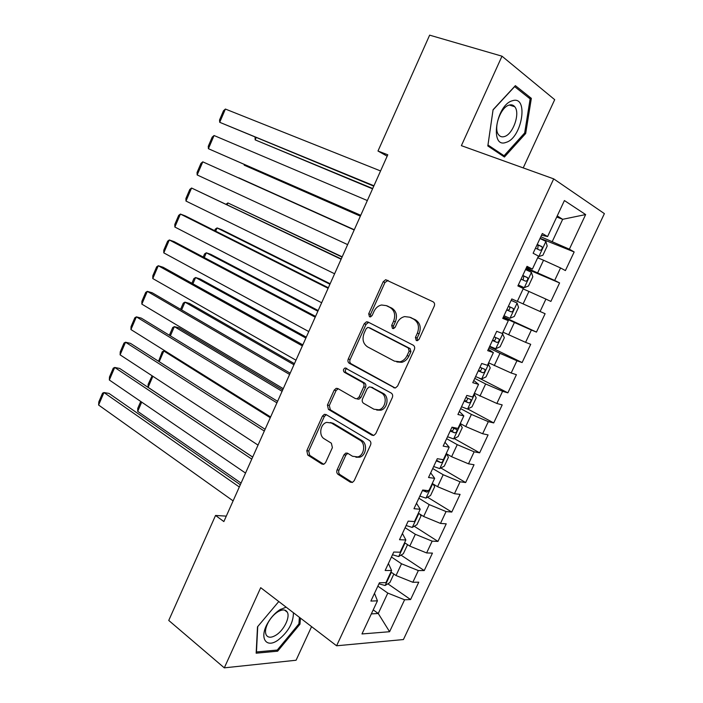 <?xml version="1.0" encoding="UTF-8"?>
<svg xmlns="http://www.w3.org/2000/svg" width="703" height="703" viewBox="0 0 703 703"><rect width="100%" height="100%" fill="white"/><g stroke="black" fill="none" stroke-linecap="round" stroke-linejoin="round"><path stroke-width="1.05" d="M416.246 340.516L417.45 340.656L419.067 339.268L434.252 306.156C434.964 304.179 434.559 302.721 433.048 301.772L385.648 279.724L383.205 281.762L368.715 313.784L369.47 316.754L370.516 316.895L372.124 315.515L374.005 311.367C375.701 307.87 378.205 305.743 381.518 304.997L386.272 305.62L390.007 307.466C394.594 310.454 395.789 315.032 393.592 321.209L391.676 325.41L392.467 328.433L393.592 328.573L395.2 327.194L397.116 322.985C398.812 319.514 401.316 317.378 404.647 316.587L409.752 317.22L413.619 319.127C418.364 322.202 419.621 326.886 417.371 333.16L415.42 337.422L416.246 340.516M337.089 469.894C336.403 471.792 336.755 473.295 338.117 474.402L350.34 482.188L352.396 482.434L354.171 480.729L370.551 445.017C371.246 443.083 370.885 441.572 369.453 440.491L326.095 414.559L324.364 414.331L322.44 416.106L306.798 450.685L307.765 455.061L321.895 464.059L323.784 464.305L325.577 462.6L332.387 447.635L331.368 443.206L324.259 438.821C318.459 435.658 320.216 423.847 326.702 422.389L331.429 423.013L359.918 440.166C365.876 443.312 364.426 455.184 357.853 456.915L352.546 456.282L347.748 453.321L345.814 453.075L343.969 454.815L337.089 469.894L338.995 470.14C338.31 472.038 338.661 473.532 340.024 474.639L352.326 482.46M226.296 516.125L215.54 515.457L223.862 521.564L387.784 154.792L377.986 151.022L387.16 156.18M215.54 515.457L168.746 620.441L224.301 667.85L296.077 660.24L311.578 626.628M523.217 167.903L554.693 99.668L501.995 56.187L461.379 145.662L553.7 178.87L336.596 645.785L260.699 587.682L224.301 667.85M501.995 56.187L429.638 35.15L377.986 151.022M393.654 387.696L395.508 387.907L397.617 386.017L414.331 349.584C415.034 347.625 414.647 346.148 413.153 345.155L367.985 322.009L366.474 321.807L364.207 323.767L348.266 359.013C347.59 360.894 347.932 362.317 349.303 363.293L394.866 387.994M392.336 397.538L375.789 433.61L373.855 435.403L371.896 435.175L328.433 409.401L327.431 405.069L334.171 390.156L336.192 388.328L337.871 388.548L355.323 398.557L357.089 398.777L359.11 396.949L363.697 386.87C364.382 384.954 364.031 383.495 362.634 382.485L344.347 372.274C342.897 370.613 343.152 369.172 345.094 367.959L391.193 393.056C392.652 394.102 393.03 395.596 392.336 397.538M553.7 178.87L604.387 213.624L403.417 639.554L336.596 645.785M540.106 238.282L574.166 251.955L569.377 249.178L585.643 214.564L564.412 200.548L547.593 236.568L542.329 233.519L533.129 253.238L538.463 256.103L532.399 269.082L527.022 266.34L517.883 285.928L523.34 288.485L517.32 301.385L511.81 298.942L502.742 318.389L508.313 320.656L502.329 333.468L496.713 331.315L487.697 350.639L493.383 352.607L487.443 365.332L481.713 363.477L472.759 382.678L478.558 384.356L472.653 396.993L466.81 395.429L457.917 414.498L463.831 415.895L457.961 428.443L452.003 427.169L443.171 446.106L449.191 447.222L443.365 459.692L437.301 458.699L428.522 477.513L434.656 478.339L428.865 490.738L422.688 490.017L413.97 508.708L420.209 509.262L414.462 521.573L408.179 521.134L399.515 539.702L405.859 539.983L400.148 552.215L393.759 552.04L385.156 570.493L391.606 570.502L385.929 582.655L379.435 582.752L370.885 601.074L377.441 600.828L374.497 593.341M574.166 251.955L565.405 270.567L560.555 267.957L554.685 280.435L526.283 267.905M525.941 268.643L559.588 282.931L554.685 280.435M559.588 282.931L550.888 301.429L545.915 299.091L540.089 311.491L517.346 301.315M503.471 316.816L536.459 332.088L545.106 313.714L540.089 311.491M536.459 332.088L531.38 330.032L525.589 342.343L502.935 332.159M489.543 346.684L522.118 362.563L530.712 344.303L525.589 342.343M522.118 362.563L516.933 360.771L511.178 373.003L488.62 362.81M479.015 378.073L507.865 392.836L516.406 374.699L511.178 373.003M507.865 392.836L502.583 391.307L496.863 403.469L474.393 393.267M467.688 408.961L493.708 422.925L502.197 404.902L496.863 403.469M493.708 422.925L488.321 421.659L482.636 433.742L465.729 426.536L460.254 423.531M454.252 438.567L479.639 452.829L488.067 434.911L482.636 433.742M479.639 452.829L474.147 451.818L468.506 463.822L451.607 456.713L446.212 453.611M440.869 467.978L465.658 482.539L474.033 464.736L468.506 463.822M465.658 482.539L460.061 481.783L454.454 493.717L437.582 486.696L432.248 483.488M427.529 497.206L451.765 512.065L460.087 494.376L454.454 493.717M451.765 512.065L446.071 511.564L440.491 523.419L423.645 516.494L418.382 513.19M414.243 526.248L437.951 541.415L446.229 523.832L440.491 523.419M437.951 541.415L432.16 541.152L426.624 552.936L409.787 546.108L404.594 542.698M401.018 555.115L424.225 570.572L432.45 553.103L426.624 552.936M424.225 570.572L418.338 570.564L412.837 582.277L396.026 575.529L390.894 572.031M387.854 583.806L410.587 599.554L418.76 582.189L412.837 582.277M410.587 599.554L404.603 599.782L389.594 631.725L361.966 633.957L377.441 600.828M388.408 563.516L391.606 570.502M373.214 609.879L378.258 613.508L387.801 593.095L377.854 586.135M404.603 599.782L387.801 593.095M389.594 631.725L378.258 613.508L371.342 613.895M402.415 533.489L405.859 539.983M396.026 575.529L401.518 563.78L391.439 557.013M418.338 570.564L401.518 563.78M416.51 503.278L420.209 509.262M409.787 546.108L415.324 534.289L405.113 527.707M432.16 541.152L415.324 534.289M430.693 472.864L434.656 478.339M423.645 516.494L429.208 504.605L418.865 498.216M446.071 511.564L429.208 504.605M444.964 442.257L449.191 447.222M437.582 486.696L443.18 474.727L432.705 468.541M460.061 481.783L443.18 474.727M459.331 411.457L463.831 415.895M451.607 456.713L457.249 444.665L446.633 438.672M474.147 451.818L457.249 444.665M473.796 380.455L478.558 384.356M465.729 426.536L471.397 414.419L460.658 408.619M488.321 421.659L471.397 414.419M488.348 349.25L493.383 352.607M479.929 396.167L485.641 383.97L474.762 378.381M502.583 391.307L485.641 383.97M502.997 317.835L508.313 320.656M494.235 365.613L499.974 353.328L488.954 347.95M516.933 360.771L499.974 353.328M508.62 334.848L514.403 322.492L503.243 317.317M531.38 330.032L514.403 322.492M526.635 267.149L532.399 269.082M523.102 303.898L528.92 291.455L523.137 288.915M545.915 299.091L528.92 291.455M541.538 235.206L547.593 236.568M537.681 272.738L543.533 260.224L537.672 257.79M560.555 267.957L543.533 260.224M556.714 217.025L562.672 219.31L557.242 215.918M569.377 249.178L540.809 236.77M552.347 241.384L562.672 219.31L585.643 214.564M504.42 157.024L525.677 133.482L531.345 98.35L515.369 85.643L493.075 109.712L487.82 145.96L504.42 157.024M278.783 601.522L257.491 626.848L256.164 653.192L277.641 651.189L299.97 624.176L300.427 618.095M417.45 340.656L417.178 338.002L419.129 333.758C421.369 327.493 420.122 322.826 415.376 319.751L413.619 319.127M409.814 317.238L415.376 319.751M386.501 305.7L391.791 308.107C396.378 311.086 397.573 315.665 395.376 321.825L393.469 326.007L393.68 328.556M388.082 280.409L384.989 282.457L370.534 314.408L370.683 316.851M368.68 322.361L366.026 324.355L350.12 359.514C349.444 361.395 349.795 362.818 351.157 363.794L395.156 387.977M409.146 351.113L408.329 348.02L368.759 327.589L367.687 327.449L366.105 328.819L364.128 333.169C361.957 339.224 363.099 343.793 367.555 346.878L394.409 361.131L400.033 361.799C403.144 360.947 405.499 358.873 407.09 355.595L409.146 351.113L410.921 351.667L410.104 348.574L408.329 348.02M370.086 328.02L410.104 348.574M396.817 361.94L401.826 362.317C404.928 361.465 407.274 359.4 408.874 356.131L407.09 355.595M410.921 351.667L408.874 356.131M373.653 435.456L330.331 409.787L328.433 409.401M338.196 388.741L336.06 390.587L329.329 405.464L330.331 409.787M357.177 398.979L358.952 399.199L360.964 397.371L365.542 387.309C366.228 385.411 365.868 383.952 364.479 382.942L346.21 372.748L344.347 372.274M346.869 368.469C344.997 369.716 344.778 371.14 346.21 372.748M373.917 409.225L378.943 409.814C385.859 408.25 387.599 395.982 381.36 392.951L370.973 387.151L369.207 386.931L367.133 388.794L362.528 398.891C361.843 400.807 362.203 402.274 363.6 403.311L373.917 409.225M376.694 410.06L380.78 410.209C387.687 408.654 389.418 396.413 383.179 393.39L381.36 392.951M371.588 387.3L383.179 393.39M347.783 453.338L345.858 455.105L338.995 470.14M355.903 457.231L359.725 457.196C366.289 455.474 367.739 443.619 361.781 440.482L359.918 440.166M330.384 422.512L333.327 423.373L361.781 440.482M326.315 414.691L324.347 416.475L308.731 450.966L309.698 455.333L323.793 464.305M524.535 133.095L525.677 133.482M528.199 97.365L531.345 98.35M298.951 623.385L299.97 624.176M276.341 650.143L277.641 651.189M538.199 256.674L542.874 255.277L547.198 246.032L545.853 241.357L539.992 238.519M372.704 188.527L255.18 139.879L372.564 188.843M535.501 248.159L539.957 250.242C541.82 250.022 542.505 248.862 542.004 246.744L537.241 244.424M537.136 244.635L538.12 245.171L537.821 248.273M256.129 137.683L255.18 139.879L255.048 137.234M373.934 185.768L219.723 122.304L373.776 186.137M380.56 170.943L225.399 109.053L219.723 122.304L219.529 120.011L223.484 110.766L225.399 109.053M518.296 285.04L524.21 287.668L528.524 285.972L532.821 276.78L531.398 272.281L525.519 269.548M524.21 287.668L518.322 284.987M360.402 216.058L244.222 165.196L360.358 216.146M521.055 279.126L525.519 281.156C527.364 280.928 528.058 279.776 527.584 277.711L522.786 275.418M522.742 275.506L523.77 276.068L523.287 279.232M244.495 164.581L244.222 165.196L244.134 164.423M503.981 315.726L509.903 318.301L514.262 316.473L518.533 307.343L517.048 303.011L511.143 300.383M517.048 303.011L511.143 300.366M354.286 229.74L238.765 177.815L354.277 229.767M506.696 309.9L511.169 311.877C513.005 311.631 513.7 310.498 513.26 308.476L508.418 306.218M513.26 308.476L509.508 306.763C510.237 308.96 509.49 310.067 507.25 310.085L506.722 309.847M360.744 215.285L208.413 148.702L360.701 215.382M367.335 200.548L214.064 135.521L208.413 148.702L208.255 146.329L212.192 137.129L214.064 135.521M347.642 244.618L197.174 174.95L202.789 161.839L354.198 229.943M354.18 229.969L202.789 161.839L200.97 163.351L197.051 172.499L197.174 174.95M506.107 142.349C522.083 138.104 529.034 95.195 512.487 100.722C495.826 104.773 489.429 149.133 506.107 142.349M504.446 136.54C513.058 134.352 520.475 113.121 514.754 106.751C513.339 105.002 511.494 104.439 509.227 105.072C500.571 106.979 492.996 128.561 498.691 134.853C500.167 136.707 502.083 137.27 504.446 136.54M514.113 106.056L514.139 106.548M493.058 109.923L514.64 86.618L530.141 98.903L524.666 132.955L504.06 155.758L487.979 145.011L493.058 109.923M500.764 154.59L504.06 155.758M286.147 607.164L279.794 609.773C274.97 612.972 270.901 617.48 267.579 623.315C259.091 637.955 266.068 648.649 277.878 640.231C288.204 632.067 293.388 622.902 293.432 612.735M276.156 635.037C283.95 630.16 290.313 617.146 287.307 612.19C285.629 609.439 282.632 609.229 278.3 611.548L277.571 611.997C273.933 614.404 270.866 617.814 268.361 622.199C265.541 627.559 264.82 631.795 266.191 634.923C268.08 637.929 271.402 637.964 276.156 635.037M299.399 617.304L298.907 623.886L277.263 650.055L256.463 651.971L257.737 626.549M489.736 346.263L495.685 348.741L500.097 346.781L504.341 337.712L502.364 333.389M342.185 256.823L227.895 202.939L342.071 257.07M492.434 340.48L496.916 342.405C498.735 342.141 499.438 341.017 499.025 339.039L494.147 336.816M495.43 337.387C495.949 339.523 495.149 340.577 493.049 340.533L492.522 340.305M226.155 204.169L227.895 202.939L227.157 204.643M475.58 376.615L481.555 378.987L486.01 376.905L490.228 367.889L488.181 363.75M330.146 283.748L221.463 229.591L217.078 227.93L329.935 284.223M478.268 370.859L482.75 372.739C484.56 372.458 485.263 371.342 484.877 369.418L479.964 367.23M481.458 367.88C481.704 369.936 480.861 370.912 478.928 370.797L478.4 370.578M214.635 230.654L215.285 229.143L217.078 227.93L215.672 231.173M334.61 273.775L185.987 201.058L191.567 188.026L341.236 258.932M341.113 259.214L191.567 188.026L189.801 189.432L185.9 198.527L185.987 201.058M321.658 302.756L174.862 227.034L180.416 214.064L185.161 215.856L328.363 287.747M328.125 288.283L180.416 214.064L178.685 215.373L174.81 224.424L174.862 227.034M461.52 406.773L467.513 409.049L472.021 406.835L476.203 397.88L474.094 393.917M318.178 310.524L210.742 254.328L206.322 252.799L317.87 311.218M464.182 401.053L468.673 402.881C470.465 402.582 471.186 401.483 470.817 399.594L465.869 397.441M467.513 398.153C467.574 400.121 466.704 401.026 464.903 400.868L464.375 400.648M203.229 257.017L204.573 253.924L206.322 252.799L204.257 257.562M308.775 331.561L163.79 252.869L169.318 239.969L174.107 241.63L315.559 316.385M315.208 317.176L169.318 239.969L167.639 241.182L163.781 250.18L163.79 252.869M447.539 436.739L453.558 438.918L458.11 436.581L462.275 427.679L460.087 423.9M306.28 337.159L200.083 278.95L195.61 277.536L305.875 338.064M450.192 431.062L454.683 432.837C456.467 432.512 457.187 431.431 456.853 429.586L451.862 427.468M453.62 428.224C453.54 430.087 452.653 430.939 450.957 430.754L450.43 430.535M191.884 283.239L193.905 278.573L195.61 277.536L192.903 283.81M295.981 360.2L152.788 278.564L158.28 265.734L163.114 267.263L302.835 344.865M302.369 345.902L158.28 265.734L156.646 266.85L152.806 275.804L152.788 278.564M294.443 363.644L189.467 303.441L184.959 302.149L293.942 364.76M439.806 468.541L446.651 453.857L448.426 457.293L444.287 466.142L439.691 468.602L433.654 466.52M436.282 460.878L440.79 462.6C442.354 462.416 443.118 461.432 443.101 459.648M440.79 462.6L436.581 460.237M180.601 309.32L183.298 303.098L184.959 302.149L181.602 309.909M283.256 388.671L141.839 304.127L147.305 291.367L152.173 292.756L290.181 373.17M289.61 374.453L147.305 291.367L145.706 292.386L141.892 301.288L141.839 304.127M282.676 389.98L178.905 327.818L174.362 326.64L282.079 391.316M433.153 484.042L434.665 486.731L430.552 495.527L425.904 498.102L419.849 496.116M422.459 490.501L426.976 492.179L429.348 489.71M169.379 335.261L172.736 327.501L174.362 326.64L170.372 335.867M270.611 416.967L130.943 329.558L136.382 316.86L141.294 318.125L277.606 401.316M276.92 402.845L136.382 316.86L134.835 317.782L131.039 326.64L130.943 329.558M347.194 453.066L347.677 453.365M166.031 351.518L163.817 351.008L270.277 417.723M419.858 514.121L420.992 515.976L416.905 524.719L412.213 527.417L406.132 525.528M412.775 521.459L413.953 521.538M414.726 521.011L415.622 519.095M158.57 361.289L162.235 351.781L163.817 351.008L159.194 361.694M258.036 445.104L120.108 354.848L125.521 342.22L130.477 343.354L265.101 429.287M264.31 431.062L125.521 342.22L124.009 343.055L120.239 351.86L120.108 354.848M406.809 544.148L407.397 545.053L403.337 553.736L398.601 556.556L392.494 554.755M252.693 457.055L148.105 387.327L148.14 384.365L152.112 375.789M401.088 550.203L401.984 548.296M152.876 376.29L148.105 387.327M245.54 473.075L109.334 380.007L114.712 367.449L119.703 368.46L252.676 457.099M251.779 459.112L114.712 367.449L113.245 368.187L109.492 376.949L109.334 380.007M393.847 574.043L389.857 582.576L385.068 585.511L378.943 583.798M241.059 483.093L137.691 411.387L137.762 408.355L140.741 401.466M387.538 579.219L388.425 577.321M141.698 402.125L137.691 411.387M233.115 500.879L98.613 405.042L103.965 392.546L109 393.425L240.312 484.754M239.319 486.994L103.965 392.546L102.541 393.188L98.807 401.914L98.613 405.042M419.129 333.758L417.371 333.16M411.519 317.844L409.752 317.22M393.469 326.007L391.676 325.41M395.376 321.825L393.592 321.209M391.791 308.107L390.007 307.466M388.065 306.262L386.272 305.62M370.534 314.408L368.715 313.784M384.989 282.457L383.205 281.762M417.178 338.002L415.42 337.422M351.157 363.794L349.303 363.293M350.12 359.514L348.266 359.013M366.026 324.355L364.207 323.767M370.578 328.178L368.759 327.589M373.557 435.473L371.896 435.175M329.329 405.464L327.431 405.069M336.06 390.587L334.171 390.156M360.964 397.371L359.11 396.949M365.542 387.309L363.697 386.87M364.479 382.942L362.634 382.485M372.81 387.599L370.973 387.151M345.858 455.105L343.969 454.815M333.327 423.373L331.429 423.013M323.767 464.314L321.895 464.059M309.698 455.333L307.765 455.061M308.731 450.966L306.798 450.685M324.347 416.475L322.44 416.106M352.238 482.407L350.34 482.188M340.024 474.639L338.117 474.402M538.726 256.806L545.888 241.472M537.672 244.881L541.697 246.516M524.324 287.632L531.442 272.395M523.269 275.743L527.241 277.457M510.009 318.257L517.083 303.125M507.25 310.085L511.169 311.877M495.791 348.697L502.821 333.653M493.049 340.533L496.916 342.405M481.66 378.943L488.647 363.996M478.928 370.797L482.75 372.739M467.627 408.997L474.56 394.137M464.903 400.868L468.673 402.881M453.672 438.865L460.57 424.102M450.957 430.754L454.683 432.837M426.027 498.04L432.697 483.761M423.593 490.123L426.976 492.179M412.327 527.355L418.821 513.462M398.724 556.486L405.025 542.988M385.191 585.441L391.325 572.321M387.432 280.427L385.648 279.724M368.302 322.405L366.474 321.807M401.826 362.317L400.033 361.799M338.073 388.768L336.192 388.328M358.952 399.199L357.089 398.777M346.728 368.39L345.094 367.959M380.78 410.209L378.943 409.814M347.704 453.365L345.814 453.075M359.725 457.196L357.853 456.915M326.271 414.7L324.364 414.331M538.12 245.171L542.004 246.744M523.77 276.068L527.584 277.711M509.385 105.028L514.754 106.751M278.3 611.548L280.761 609.185M284.539 610.055L287.307 612.19M268.361 622.199L267.579 623.315M496.968 338.055L499.025 339.039M483.646 368.794L484.877 369.418M469.876 399.102L470.817 399.594M456.062 429.146L456.853 429.586"/></g></svg>
